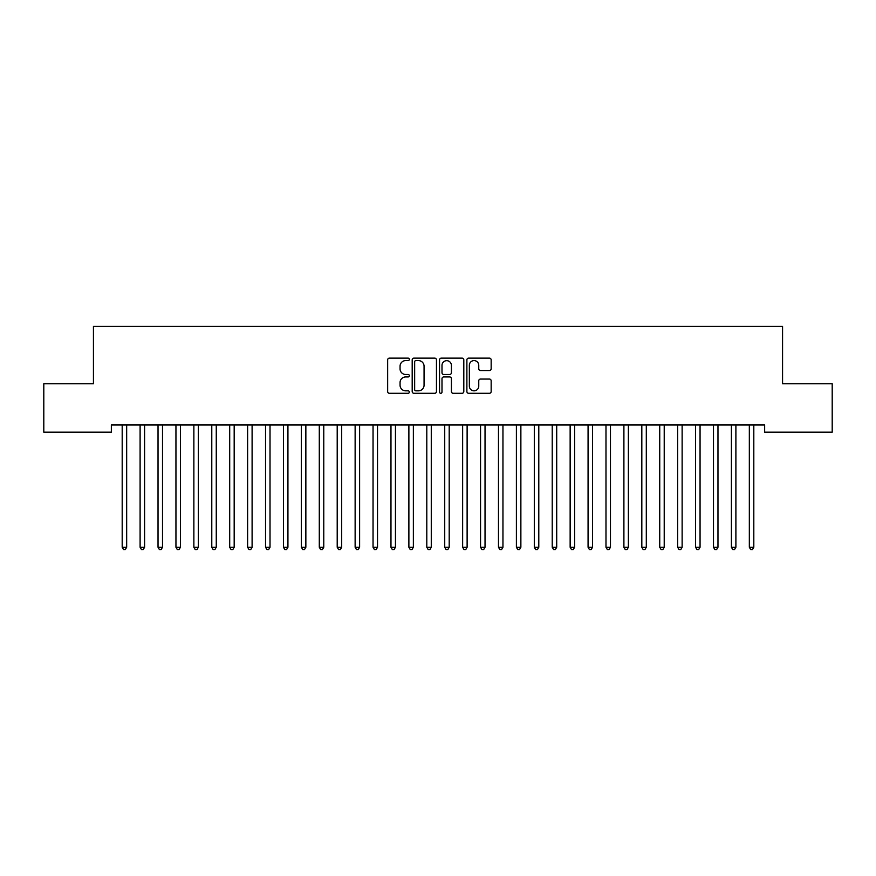 <?xml version="1.0" encoding="UTF-8"?>
<svg xmlns="http://www.w3.org/2000/svg" width="876" height="876" viewBox="0 0 876 876"><rect width="100%" height="100%" fill="white"/><g stroke="black" fill="none" stroke-linecap="round" stroke-linejoin="round"><path stroke-width="1.31" d="M409.333 359.357A1.226 1.226 0 0 0 408.096 358.131L389.415 358.131A1.763 1.763 0 0 0 387.652 359.883L387.652 391.55A1.763 1.763 0 0 0 389.415 393.302L408.096 393.302A1.226 1.226 0 0 0 409.333 392.076A1.226 1.226 0 0 0 408.096 390.838L405.687 390.838A5.628 5.628 0 0 1 400.058 385.21L400.058 382.571A5.628 5.628 0 0 1 405.687 376.943L408.096 376.943A1.226 1.226 0 0 0 409.333 375.716A1.226 1.226 0 0 0 408.096 374.49L405.687 374.49A5.628 5.628 0 0 1 400.058 368.862L400.058 366.223A5.628 5.628 0 0 1 405.687 360.594L408.096 360.594A1.226 1.226 0 0 0 409.333 359.357M489.399 370.526A1.763 1.763 0 0 0 491.162 368.774L491.162 359.883A1.763 1.763 0 0 0 489.399 358.131L468.649 358.131A1.763 1.763 0 0 0 466.886 359.883L466.886 391.55A1.763 1.763 0 0 0 468.649 393.302L489.399 393.302A1.763 1.763 0 0 0 491.162 391.55L491.162 380.819A1.763 1.763 0 0 0 489.399 379.056L480.519 379.056A1.763 1.763 0 0 0 478.756 380.819L478.756 386.141A4.708 4.708 0 0 1 474.058 390.838A4.708 4.708 0 0 1 469.35 386.141L469.35 365.292A4.708 4.708 0 0 1 474.058 360.594A4.708 4.708 0 0 1 478.756 365.292L478.756 368.774A1.763 1.763 0 0 0 480.519 370.526L489.399 370.526M764.649 424.991L111.351 424.991L111.351 432.164L43.8 432.164L43.8 383.776L93.436 383.776L93.436 326.441L782.564 326.441L782.564 383.776L832.2 383.776L832.2 432.164L764.649 432.164L764.649 424.991M436.456 359.883A1.763 1.763 0 0 0 434.704 358.131L413.954 358.131A1.763 1.763 0 0 0 412.191 359.883L412.191 391.55A1.763 1.763 0 0 0 413.954 393.302L434.704 393.302A1.763 1.763 0 0 0 436.456 391.55L436.456 359.883M441.296 358.131L462.046 358.131A1.763 1.763 0 0 1 463.809 359.883L463.809 391.55A1.763 1.763 0 0 1 462.046 393.302L453.166 393.302A1.763 1.763 0 0 1 451.414 391.55L451.414 378.706A1.763 1.763 0 0 0 449.651 376.943L443.76 376.943A1.763 1.763 0 0 0 441.997 378.706L441.997 392.076A1.226 1.226 0 0 1 440.77 393.302A1.226 1.226 0 0 1 439.544 392.076L439.544 359.883A1.763 1.763 0 0 1 441.296 358.131M415.881 360.594A1.226 1.226 0 0 0 414.655 361.821L414.655 389.612A1.226 1.226 0 0 0 415.881 390.838L418.432 390.838A5.628 5.628 0 0 0 424.061 385.21L424.061 366.223A5.628 5.628 0 0 0 418.432 360.594L415.881 360.594M451.414 365.38A4.708 4.708 0 0 0 446.705 360.682A4.708 4.708 0 0 0 441.997 365.38L441.997 372.727A1.763 1.763 0 0 0 443.76 374.49L449.651 374.49A1.763 1.763 0 0 0 451.414 372.727L451.414 365.38M122.06 425.254A1.796 1.796 -179.6 0 1 122.191 425.922A1.796 1.796 179.6 0 0 122.06 425.254L121.961 424.991M126.91 424.991L126.801 425.254A1.796 1.796 179.6 0 0 126.67 425.922L126.67 547.226L122.191 547.226L122.191 425.922M126.67 547.226L125.323 549.559L123.538 549.559L122.191 547.226M139.985 425.254A1.796 1.796 -179.6 0 1 140.105 425.922A1.796 1.796 179.6 0 0 139.985 425.254L139.875 424.991M157.899 425.254A1.796 1.796 -179.6 0 1 158.03 425.922A1.796 1.796 179.6 0 0 157.899 425.254L157.79 424.991M144.825 424.991L144.715 425.254A1.796 1.796 179.6 0 0 144.595 425.922L144.595 547.226L140.105 547.226L140.105 425.922M144.595 547.226L143.248 549.559L141.452 549.559L140.105 547.226M162.739 424.991L162.64 425.254A1.796 1.796 179.6 0 0 162.509 425.922L162.509 547.226L158.03 547.226L158.03 425.922M162.509 547.226L161.162 549.559L159.377 549.559L158.03 547.226M175.813 425.254A1.796 1.796 -179.6 0 1 175.945 425.922A1.796 1.796 179.6 0 0 175.813 425.254L175.715 424.991M193.738 425.254A1.796 1.796 -179.6 0 1 193.87 425.922A1.796 1.796 179.6 0 0 193.738 425.254L193.629 424.991M180.664 424.991L180.555 425.254A1.796 1.796 179.6 0 0 180.423 425.922L180.423 547.226L175.945 547.226L175.945 425.922M180.423 547.226L179.087 549.559L177.291 549.559L175.945 547.226M198.578 424.991L198.469 425.254A1.796 1.796 179.6 0 0 198.348 425.922L198.348 547.226L193.87 547.226L193.87 425.922M198.348 547.226L197.001 549.559L195.206 549.559L193.87 547.226M211.653 425.254A1.796 1.796 -179.6 0 1 211.784 425.922A1.796 1.796 179.6 0 0 211.653 425.254L211.543 424.991M216.492 424.991L216.394 425.254A1.796 1.796 179.6 0 0 216.262 425.922L216.262 547.226L211.784 547.226L211.784 425.922M216.262 547.226L214.916 549.559L213.131 549.559L211.784 547.226M229.567 425.254A1.796 1.796 -179.6 0 1 229.698 425.922A1.796 1.796 179.6 0 0 229.567 425.254L229.468 424.991M234.418 424.991L234.308 425.254A1.796 1.796 179.6 0 0 234.177 425.922L234.177 547.226L229.698 547.226L229.698 425.922M234.177 547.226L232.841 549.559L231.045 549.559L229.698 547.226M247.492 425.254A1.796 1.796 -179.6 0 1 247.623 425.922A1.796 1.796 179.6 0 0 247.492 425.254L247.382 424.991M252.332 424.991L252.233 425.254A1.796 1.796 179.6 0 0 252.102 425.922L252.102 547.226L247.623 547.226L247.623 425.922M252.102 547.226L250.755 549.559L248.959 549.559L247.623 547.226M265.406 425.254A1.796 1.796 -179.6 0 1 265.537 425.922A1.796 1.796 179.6 0 0 265.406 425.254L265.308 424.991M270.257 424.991L270.147 425.254A1.796 1.796 179.6 0 0 270.016 425.922L270.016 547.226L265.537 547.226L265.537 425.922M270.016 547.226L268.669 549.559L266.884 549.559L265.537 547.226M283.331 425.254A1.796 1.796 -179.6 0 1 283.452 425.922A1.796 1.796 179.6 0 0 283.331 425.254L283.222 424.991M288.171 424.991L288.062 425.254A1.796 1.796 179.6 0 0 287.93 425.922L287.93 547.226L283.452 547.226L283.452 425.922M287.93 547.226L286.594 549.559L284.799 549.559L283.452 547.226M301.245 425.254A1.796 1.796 -179.6 0 1 301.377 425.922A1.796 1.796 179.6 0 0 301.245 425.254L301.136 424.991M306.085 424.991L305.987 425.254A1.796 1.796 179.6 0 0 305.855 425.922L305.855 547.226L301.377 547.226L301.377 425.922M305.855 547.226L304.509 549.559L302.713 549.559L301.377 547.226M319.16 425.254A1.796 1.796 -179.6 0 1 319.291 425.922A1.796 1.796 179.6 0 0 319.16 425.254L319.061 424.991M324.01 424.991L323.901 425.254A1.796 1.796 179.6 0 0 323.77 425.922L323.77 547.226L319.291 547.226L319.291 425.922M323.77 547.226L322.423 549.559L320.638 549.559L319.291 547.226M337.085 425.254A1.796 1.796 -179.6 0 1 337.205 425.922A1.796 1.796 179.6 0 0 337.085 425.254L336.975 424.991M341.925 424.991L341.815 425.254A1.796 1.796 179.6 0 0 341.695 425.922L341.695 547.226L337.205 547.226L337.205 425.922M341.695 547.226L340.348 549.559L338.552 549.559L337.205 547.226M354.999 425.254A1.796 1.796 -179.6 0 1 355.13 425.922A1.796 1.796 179.6 0 0 354.999 425.254L354.889 424.991M359.839 424.991L359.74 425.254A1.796 1.796 179.6 0 0 359.609 425.922L359.609 547.226L355.13 547.226L355.13 425.922M359.609 547.226L358.262 549.559L356.477 549.559L355.13 547.226M372.913 425.254A1.796 1.796 -179.6 0 1 373.045 425.922A1.796 1.796 179.6 0 0 372.913 425.254L372.815 424.991M377.764 424.991L377.655 425.254A1.796 1.796 179.6 0 0 377.523 425.922L377.523 547.226L373.045 547.226L373.045 425.922M377.523 547.226L376.187 549.559L374.391 549.559L373.045 547.226M390.838 425.254A1.796 1.796 -179.6 0 1 390.97 425.922A1.796 1.796 179.6 0 0 390.838 425.254L390.729 424.991M395.678 424.991L395.569 425.254A1.796 1.796 179.6 0 0 395.448 425.922L395.448 547.226L390.97 547.226L390.97 425.922M395.448 547.226L394.101 549.559L392.306 549.559L390.97 547.226M408.753 425.254A1.796 1.796 -179.6 0 1 408.884 425.922A1.796 1.796 179.6 0 0 408.753 425.254L408.643 424.991M413.592 424.991L413.494 425.254A1.796 1.796 179.6 0 0 413.363 425.922L413.363 547.226L408.884 547.226L408.884 425.922M413.363 547.226L412.016 549.559L410.231 549.559L408.884 547.226M426.667 425.254A1.796 1.796 -179.6 0 1 426.798 425.922A1.796 1.796 179.6 0 0 426.667 425.254L426.568 424.991M431.518 424.991L431.408 425.254A1.796 1.796 179.6 0 0 431.277 425.922L431.277 547.226L426.798 547.226L426.798 425.922M431.277 547.226L429.941 549.559L428.145 549.559L426.798 547.226M444.592 425.254A1.796 1.796 -179.6 0 1 444.723 425.922A1.796 1.796 179.6 0 0 444.592 425.254L444.482 424.991M449.432 424.991L449.333 425.254A1.796 1.796 179.6 0 0 449.202 425.922L449.202 547.226L444.723 547.226L444.723 425.922M449.202 547.226L447.855 549.559L446.059 549.559L444.723 547.226M462.506 425.254A1.796 1.796 -179.6 0 1 462.637 425.922A1.796 1.796 179.6 0 0 462.506 425.254L462.408 424.991M467.357 424.991L467.247 425.254A1.796 1.796 179.6 0 0 467.116 425.922L467.116 547.226L462.637 547.226L462.637 425.922M467.116 547.226L465.769 549.559L463.984 549.559L462.637 547.226M480.431 425.254A1.796 1.796 -179.6 0 1 480.552 425.922A1.796 1.796 179.6 0 0 480.431 425.254L480.322 424.991M485.271 424.991L485.162 425.254A1.796 1.796 179.6 0 0 485.03 425.922L485.03 547.226L480.552 547.226L480.552 425.922M485.03 547.226L483.694 549.559L481.899 549.559L480.552 547.226M498.345 425.254A1.796 1.796 -179.6 0 1 498.477 425.922A1.796 1.796 179.6 0 0 498.345 425.254L498.236 424.991M503.185 424.991L503.087 425.254A1.796 1.796 179.6 0 0 502.955 425.922L502.955 547.226L498.477 547.226L498.477 425.922M502.955 547.226L501.609 549.559L499.813 549.559L498.477 547.226M516.26 425.254A1.796 1.796 -179.6 0 1 516.391 425.922A1.796 1.796 179.6 0 0 516.26 425.254L516.161 424.991M521.111 424.991L521.001 425.254A1.796 1.796 179.6 0 0 520.87 425.922L520.87 547.226L516.391 547.226L516.391 425.922M520.87 547.226L519.523 549.559L517.738 549.559L516.391 547.226M534.185 425.254A1.796 1.796 -179.6 0 1 534.305 425.922A1.796 1.796 179.6 0 0 534.185 425.254L534.075 424.991M552.099 425.254A1.796 1.796 -179.6 0 1 552.23 425.922A1.796 1.796 179.6 0 0 552.099 425.254L551.99 424.991M570.013 425.254A1.796 1.796 -179.6 0 1 570.145 425.922A1.796 1.796 179.6 0 0 570.013 425.254L569.915 424.991M587.938 425.254A1.796 1.796 -179.6 0 1 588.07 425.922A1.796 1.796 179.6 0 0 587.938 425.254L587.829 424.991M605.853 425.254A1.796 1.796 -179.6 0 1 605.984 425.922A1.796 1.796 179.6 0 0 605.853 425.254L605.743 424.991M623.767 425.254A1.796 1.796 -179.6 0 1 623.898 425.922A1.796 1.796 179.6 0 0 623.767 425.254L623.668 424.991M641.692 425.254A1.796 1.796 -179.6 0 1 641.823 425.922A1.796 1.796 179.6 0 0 641.692 425.254L641.582 424.991M539.025 424.991L538.915 425.254A1.796 1.796 179.6 0 0 538.795 425.922L538.795 547.226L534.305 547.226L534.305 425.922M538.795 547.226L537.448 549.559L535.652 549.559L534.305 547.226M556.939 424.991L556.84 425.254A1.796 1.796 179.6 0 0 556.709 425.922L556.709 547.226L552.23 547.226L552.23 425.922M556.709 547.226L555.362 549.559L553.577 549.559L552.23 547.226M574.864 424.991L574.755 425.254A1.796 1.796 179.6 0 0 574.623 425.922L574.623 547.226L570.145 547.226L570.145 425.922M574.623 547.226L573.287 549.559L571.491 549.559L570.145 547.226M592.778 424.991L592.669 425.254A1.796 1.796 179.6 0 0 592.548 425.922L592.548 547.226L588.07 547.226L588.07 425.922M592.548 547.226L591.201 549.559L589.406 549.559L588.07 547.226M610.692 424.991L610.594 425.254A1.796 1.796 179.6 0 0 610.462 425.922L610.462 547.226L605.984 547.226L605.984 425.922M610.462 547.226L609.116 549.559L607.331 549.559L605.984 547.226M628.618 424.991L628.508 425.254A1.796 1.796 179.6 0 0 628.377 425.922L628.377 547.226L623.898 547.226L623.898 425.922M628.377 547.226L627.041 549.559L625.245 549.559L623.898 547.226M646.532 424.991L646.433 425.254A1.796 1.796 179.6 0 0 646.302 425.922L646.302 547.226L641.823 547.226L641.823 425.922M646.302 547.226L644.955 549.559L643.159 549.559L641.823 547.226M659.606 425.254A1.796 1.796 -179.6 0 1 659.737 425.922A1.796 1.796 179.6 0 0 659.606 425.254L659.508 424.991M664.457 424.991L664.347 425.254A1.796 1.796 179.6 0 0 664.216 425.922L664.216 547.226L659.737 547.226L659.737 425.922M664.216 547.226L662.869 549.559L661.084 549.559L659.737 547.226M677.531 425.254A1.796 1.796 -179.6 0 1 677.652 425.922A1.796 1.796 179.6 0 0 677.531 425.254L677.422 424.991M682.371 424.991L682.262 425.254A1.796 1.796 179.6 0 0 682.13 425.922L682.13 547.226L677.652 547.226L677.652 425.922M682.13 547.226L680.794 549.559L678.999 549.559L677.652 547.226M695.445 425.254A1.796 1.796 -179.6 0 1 695.577 425.922A1.796 1.796 179.6 0 0 695.445 425.254L695.336 424.991M700.285 424.991L700.187 425.254A1.796 1.796 179.6 0 0 700.055 425.922L700.055 547.226L695.577 547.226L695.577 425.922M700.055 547.226L698.709 549.559L696.913 549.559L695.577 547.226M713.36 425.254A1.796 1.796 -179.6 0 1 713.491 425.922A1.796 1.796 179.6 0 0 713.36 425.254L713.261 424.991M718.21 424.991L718.101 425.254A1.796 1.796 179.6 0 0 717.97 425.922L717.97 547.226L713.491 547.226L713.491 425.922M717.97 547.226L716.623 549.559L714.838 549.559L713.491 547.226M731.285 425.254A1.796 1.796 -179.6 0 1 731.405 425.922A1.796 1.796 179.6 0 0 731.285 425.254L731.175 424.991M736.125 424.991L736.015 425.254A1.796 1.796 179.6 0 0 735.895 425.922L735.895 547.226L731.405 547.226L731.405 425.922M735.895 547.226L734.548 549.559L732.752 549.559L731.405 547.226M749.199 425.254A1.796 1.796 -179.6 0 1 749.33 425.922A1.796 1.796 179.6 0 0 749.199 425.254L749.09 424.991M754.039 424.991L753.94 425.254A1.796 1.796 179.6 0 0 753.809 425.922L753.809 547.226L749.33 547.226L749.33 425.922M753.809 547.226L752.462 549.559L750.677 549.559L749.33 547.226"/></g></svg>
